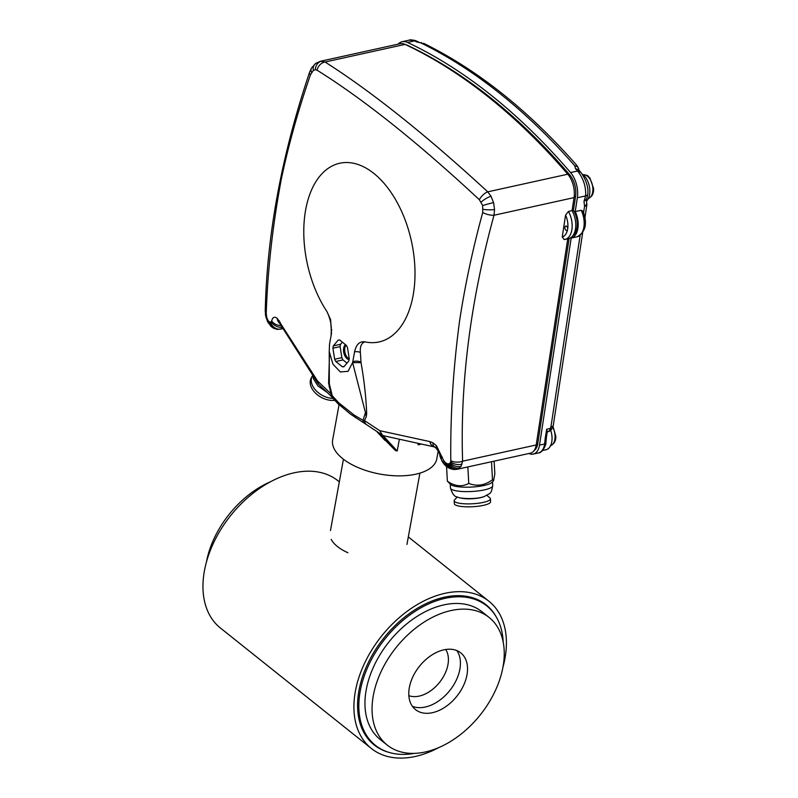 <?xml version="1.0" encoding="UTF-8"?>
<svg xmlns="http://www.w3.org/2000/svg" width="798" height="798" viewBox="0 0 798 798"><rect width="100%" height="100%" fill="white"/><g stroke="black" fill="none" stroke-linecap="round" stroke-linejoin="round"><path stroke-width="1.2" d="M388.945 752.374A89.675 59.182 -51.4 0 1 374.222 744.973A89.675 59.182 -51.4 0 1 358.96 690.569A89.675 59.182 -51.4 0 1 412.366 611.468A89.675 59.182 -51.4 0 1 486.102 604.794A89.675 59.182 -51.4 0 1 496.585 617.502M438.88 747.527A94.214 62.184 -51.4 0 1 371.399 748.514L220.448 628.046A94.214 62.184 -51.4 0 1 204.408 570.889A94.214 62.184 -51.4 0 1 260.517 487.787A94.214 62.184 -51.4 0 1 337.973 480.775L339.32 481.842M371.399 748.514A94.214 62.184 -51.4 0 1 355.359 691.367A94.214 62.184 -51.4 0 1 411.469 608.256A94.214 62.184 -51.4 0 1 488.925 601.243A94.214 62.184 -51.4 0 1 504.964 658.4A94.214 62.184 -51.4 0 1 502.94 667.268M347.918 552.735A38.863 18.454 -169.7 0 1 337.444 546.54A38.863 18.454 -169.7 0 1 331.23 539.408M345.484 344.666A7.86 4.579 -102.4 0 0 343.659 348.147A7.86 4.579 -102.4 0 0 349.105 359.569M346.003 345.085A7.86 4.579 -102.4 0 0 344.856 347.888A7.86 4.579 -102.4 0 0 349.185 358.98M349.055 359.798A13.606 7.92 -102.4 0 0 349.225 358.651L347.489 347.609A13.606 7.92 -102.4 0 0 346.332 345.354L339.758 340.058A13.606 7.92 -102.4 0 0 338.182 340.128L333.335 345.873A13.606 7.92 -102.4 0 0 332.906 348.197L334.651 359.24A13.606 7.92 -102.4 0 0 335.798 361.494L342.382 366.791A13.606 7.92 -102.4 0 0 343.958 366.721L348.796 360.975A13.606 7.92 -102.4 0 0 349.055 359.798M564.156 239.55L562.241 236.936A15.122 8.808 -102.4 0 0 567.617 229.315A2.264 1.317 77.6 0 1 566.78 230.472A2.264 1.317 77.6 0 1 565.363 229.515A2.264 1.317 77.6 0 1 564.954 227.191A2.264 1.317 77.6 0 1 565.802 226.034A2.264 1.317 77.6 0 1 567.218 226.991A2.264 1.317 77.6 0 1 567.617 229.315A15.122 8.808 -102.4 0 0 565.573 215.111L568.455 211.44A18.145 10.564 77.6 0 1 565.044 239.42A18.145 10.564 77.6 0 1 564.156 239.55L568.655 238.632A18.145 10.564 77.6 0 0 572.056 210.642L568.455 211.44M339.1 404.416L332.646 439.927A52.927 25.127 10.3 0 0 342.691 458.651A52.927 25.127 10.3 0 0 398.93 475.867A52.927 25.127 10.3 0 0 436.795 458.86L438.222 451.01M413.115 295.469A91.491 53.267 -102.4 0 0 373.793 173.375A91.491 53.267 -102.4 0 0 305.674 209.724A91.491 53.267 -102.4 0 0 326.921 311.529L330.611 319.699L331.489 333.404L329.524 344.207L329.225 351.499L332.926 364.137L340.307 371.928L348.038 371.339L352.616 362.641L354.571 351.828C356.207 344.447 359.659 341.125 364.925 341.863A91.491 53.267 -102.4 0 0 413.115 295.469M364.925 341.863C361.404 343.02 359.888 346.571 360.377 352.517L361.025 362.631C364.157 380.337 366.043 397.294 366.681 413.484L366.292 416.556L364.536 420.606L379.768 430.691L429.843 441.583L432.925 442.81L436.456 445.693L443.638 460.516L445.284 462.541L447.229 463.768L449.055 463.867L450.341 462.77L450.81 460.715C450.291 415.269 453.194 368.796 459.538 321.275C464.935 285.594 472.665 249.325 482.73 212.458L482.68 205.555L479.349 199.709C417.913 142.553 363.818 99.381 317.065 70.194L315.35 69.695L313.335 70.404L310.412 74.922C298.262 110.044 288.567 144.757 281.335 179.051C272.756 224.737 267.719 269.515 266.223 313.405L266.751 317.484L268.118 320.676L270.303 322.562L271.699 320.926C272.667 317.125 274.522 316.287 277.265 318.412L317.664 381.125L331.02 393.863L328.606 383.1L329.454 355.649M331.13 335.379L331.27 329.295C331.379 323.818 329.933 317.903 326.921 311.529M282.542 328.108L279.729 329.255L281.185 328.976A9.077 8.349 65.8 0 1 270.751 322.482M320.577 61.237L400.117 43.71A19.661 11.441 77.6 0 1 405.065 44.389A691.926 402.83 77.6 0 1 567.747 174.213A19.661 11.441 77.6 0 1 574.051 197.615L572.056 210.642M313.335 70.404A9.077 7.132 -125.6 0 1 315.769 63.361L320.427 61.266L325.065 62.015C371.848 91.78 426.072 135.052 487.748 191.839L491.009 196.258L493.583 202.642L494.551 209.585L494.002 215.251A9.077 3.302 -164.8 0 1 482.73 212.458M567.747 238.831L536.216 444.965A15.122 8.808 77.6 0 1 530.51 453.144L457.723 469.164A9.077 7.282 -107.6 0 1 449.055 463.867M562.241 236.936L565.573 215.111M405.703 44.688A18.145 10.564 77.6 0 1 407.409 45.277A690.41 401.953 77.6 0 1 569.732 174.832A18.145 10.564 77.6 0 1 575.558 196.428L573.443 210.273A16.638 9.686 77.6 0 1 572.954 235.6M569.124 238.502L537.722 443.778A13.606 7.92 77.6 0 1 534.241 450.431M574.051 197.615L494.002 215.251C470.531 300.776 460.067 382.761 462.601 461.184L461.025 466.421L457.723 469.164M329.225 351.499L329.325 383.788L332.257 395.758L338.831 402.86L354.013 414.98L363.02 420.317L365.454 412.626L352.616 362.641L361.025 362.631M420.805 444.187L418.272 444.875L417.813 443.339M399.309 439.499L397.214 451L395.429 450.541L377.085 431.868A0.908 0.678 -42.7 0 0 377.135 431.918L384.885 440.326M366.681 413.484A6.045 4.11 -174.6 0 0 365.454 412.626L366.292 416.556M363.02 420.317L364.536 420.606A9.077 6.005 125.1 0 0 366.472 424.596L364.846 423.568A9.077 5.197 119.7 0 1 363.02 420.317M329.135 386.91L329.325 383.788A6.045 2.943 173.2 0 0 328.606 383.1M317.664 381.125L318.512 384.167L332.457 397.444A9.077 5.965 132.1 0 1 331.02 393.863L332.257 395.758A9.077 6.613 139.3 0 0 333.434 398.441L340.227 405.494L350.402 414.062L364.846 423.568M405.065 44.389L325.065 62.015A9.077 7.362 121.6 0 0 317.065 70.194M567.747 174.213L487.748 191.839A9.077 4.269 133.2 0 0 479.349 199.709M310.412 74.922A9.077 3.751 -161.6 0 1 309.544 72.369L309.544 72.369C281.704 154.982 266.941 234.452 265.245 310.771L265.644 315.858L267.49 321.474L271.44 326.761L273.993 328.407L277.904 329.384L282.871 328.656M266.223 313.405A9.077 5.357 -177 0 1 265.245 310.771M536.216 444.965L462.601 461.184A9.077 4.908 179.9 0 1 450.81 460.715M271.699 320.926A9.077 6.713 12.2 0 0 281.036 325.524M280.208 322.163A9.077 4.549 149.8 0 0 280.387 324.427L318.193 383.778M439.818 455.259A9.077 3.491 -10.9 0 0 439.828 455.319L439.808 455.199A9.077 3.561 -10.5 0 0 442.262 457.055M338.831 402.86A9.077 6.274 133.1 0 0 340.227 405.494M354.013 414.98A9.077 5.666 124.4 0 0 355.718 417.863M434.491 446.95A9.077 6.673 -78.9 0 1 429.843 441.583M439.808 455.199C439.947 454.082 438.78 451.818 436.316 448.396L434.461 446.93L383.938 435.828L382.511 435.229L379.768 430.691M352.766 362.581L352.756 361.873A6.045 3.581 178.5 0 1 361.015 362.382M354.571 351.828A6.045 3.132 174.1 0 1 360.377 352.517M331.27 329.295A6.045 4 -177 0 1 331.858 330.083M344.257 366.372L342.382 366.791M342.342 342.143L340.546 344.287A13.606 7.92 -102.4 0 0 340.118 346.611L341.853 357.654A13.606 7.92 -102.4 0 0 343 359.908L347 363.12M343 359.908L335.798 361.494M341.853 357.654L334.651 359.24M340.118 346.611L332.906 348.197M340.546 344.287L333.335 345.873M395.429 450.541L380.776 434.132M572.066 210.572L573.443 210.273M546.68 429.424L547.318 431.409L546.411 437.354A3.022 1.357 8.7 0 1 545.214 438.222L546.68 429.424M550.69 430.262A15.122 8.808 77.6 0 1 551.747 442.022A15.122 8.808 77.6 0 1 546.121 449.713L542.59 450.481M577.802 228.886A18.145 10.564 77.6 0 1 571.178 238.073L577.183 236.747A18.145 10.564 -102.4 0 0 583.807 227.56A18.145 10.564 -102.4 0 0 581.233 210.273L575.228 211.59A18.145 10.564 77.6 0 1 577.802 228.886M571.178 238.073L539.518 445.094A16.638 9.686 77.6 0 1 539.428 445.643A16.638 9.686 77.6 0 1 533.234 454.092A16.638 9.686 77.6 0 1 529.044 453.523A765.262 445.523 77.6 0 1 528.974 453.483M416.775 41.985A693.432 403.708 -102.4 0 0 414.491 40.898L407.519 42.434A693.432 403.708 77.6 0 1 570.56 172.548L577.523 171.011A5.446 3.002 139.3 0 1 580.166 171.57L578.59 169.745L575.458 168.627L574.789 165.804C526.191 110.323 474.82 69.326 420.696 42.823L416.775 41.985L420.696 42.823A5.446 2.254 -77.8 0 1 421.603 42.613M586.71 204.896L586.759 205.655L586.71 204.896L586.759 205.655L584.555 206.313L583.986 201.415L585.642 195.909C586.081 187.111 583.657 179.171 578.39 172.089A21.167 12.329 -102.4 0 0 577.523 171.011A693.432 403.708 -102.4 0 0 575.458 168.627M580.166 171.57L581.024 172.637C583.797 176.368 585.832 180.607 587.138 185.365A15.122 8.808 77.6 0 1 587.747 194.542A5.446 2.494 -172.1 0 1 585.642 195.909L577.353 197.744L575.228 211.59M581.233 210.273L582.949 211.151C587.627 223.29 585.722 231.819 577.233 236.737L577.183 236.747M539.518 445.094L544.645 443.967A3.022 1.357 8.7 0 0 545.842 443.109C546.53 443.199 543.009 453.065 538.361 452.965A16.638 9.686 -102.4 0 0 544.555 444.516A16.638 9.686 -102.4 0 0 544.645 443.967L545.214 438.222M577.353 197.744A21.167 12.329 -102.4 0 0 570.56 172.548M418.541 42.015L416.606 41.097A5.446 4.04 -64.8 0 0 414.491 40.898A21.167 12.329 -102.4 0 0 413.494 40.489L409.334 40.129L402.192 41.705A21.167 12.329 -102.4 0 0 398.052 44.159M407.519 42.434A21.167 12.329 -102.4 0 0 402.192 41.705M581.892 173.844A15.122 8.808 77.6 0 1 589.532 187.221A15.122 8.808 77.6 0 1 586.39 201.226M587.747 194.542A15.122 8.808 77.6 0 1 587.288 196.737A15.122 8.808 77.6 0 1 587.228 196.956M547.528 431.788A6.045 3.521 -102.4 0 0 547.867 431.738A6.045 6.045 0 0 0 551.987 428.526L552.755 426.98A6.045 1.107 -153.6 0 1 551.298 427.02A6.045 1.107 -153.6 0 1 550.919 426.92A6.045 2.723 8.7 0 0 553.313 425.204L582.66 232.767M551.987 428.526A6.045 1.107 -153.6 0 1 550.53 428.566A6.045 1.107 -153.6 0 1 550.151 428.466L550.919 426.92L580.126 235.4M577.622 166.772L574.789 165.804A5.446 4.11 166.8 0 1 578.64 168.707L577.263 165.884C528.894 110.752 477.633 69.875 423.469 43.252L423.459 43.252M413.494 40.489A5.446 4.17 -70.7 0 1 415.349 40.588L415.349 40.588C411.598 39.79 409.593 39.641 409.334 40.129M581.024 172.637A5.446 2.743 142.9 0 0 578.39 172.089M586.231 199.4L583.986 201.415M586.251 199.57L586.61 202.622A5.446 3.491 166 0 1 584.555 206.313L583.587 212.707M586.61 202.622L586.879 204.757A5.446 4.748 -178.2 0 1 586.759 205.655M452.177 485.364A21.167 4.668 -3.1 0 0 473.653 486.93A21.167 4.668 -3.1 0 0 492.007 482.341L493.573 480.685L492.486 479.738C484.815 485.413 476.905 486.63 468.755 483.398C461.922 487.119 454.8 486.371 447.359 481.174L450.82 484.576A21.167 4.668 -3.1 0 0 452.177 485.364M494.132 461.164L494.82 473.852L493.573 480.685M491.508 461.743L492.486 479.738M467.857 466.95L468.755 483.398M446.561 466.531L447.359 481.174M459.897 497.772A13.915 3.062 -3.1 0 0 477.274 498.241A13.915 3.062 -3.1 0 0 484.406 496.436M486.89 495.349L489.902 497.922A18.145 4 176.9 0 1 490.421 498.8A18.145 4 176.9 0 1 479.089 503.149A18.145 4 176.9 0 1 454.182 500.765A18.145 4 176.9 0 1 454.601 499.837L457.324 496.964M454.182 500.765L454.341 503.718A18.145 4 -3.1 0 0 479.249 506.092A18.145 4 -3.1 0 0 490.58 501.743L490.421 498.8M333.135 398.451A18.145 12.189 -151.9 0 1 312.078 384.566A18.145 12.189 -151.9 0 1 312.227 376.177A18.145 12.189 -151.9 0 1 312.567 375.609M312.227 376.177L311.18 378.152A18.145 12.189 28.1 0 0 311.021 386.541A18.145 12.189 28.1 0 0 334.841 400.307M466.97 674.909A36.289 23.95 -51.4 0 1 445.354 706.928A36.289 23.95 -51.4 0 1 415.519 709.621A36.289 23.95 -51.4 0 1 409.334 687.607A36.289 23.95 -51.4 0 1 430.95 655.597A36.289 23.95 -51.4 0 1 460.795 652.894A36.289 23.95 -51.4 0 1 466.97 674.909M456.835 650.57A36.289 23.95 -51.4 0 1 459.867 669.243A36.289 23.95 -51.4 0 1 412.376 706.28M387.22 745.083L380.117 739.417A81.655 53.895 -51.4 0 1 366.212 689.871A81.655 53.895 -51.4 0 1 414.85 617.842A81.655 53.895 -51.4 0 1 481.992 611.767L489.094 617.433A81.655 53.895 -51.4 0 1 502.989 666.968A81.655 53.895 -51.4 0 1 454.361 739.008A81.655 53.895 -51.4 0 1 387.22 745.083A81.655 53.895 -51.4 0 1 373.314 695.547A81.655 53.895 -51.4 0 1 421.952 623.517A81.655 53.895 -51.4 0 1 489.094 617.433M206.433 562.021A81.655 53.895 -51.4 0 1 270.492 481.753M503.199 642.111A89.216 58.882 128.6 0 0 486.7 605.852A89.216 58.882 128.6 0 0 407.469 616.734A89.216 58.882 128.6 0 0 358.851 704.035A89.216 58.882 128.6 0 0 375.399 745.322A89.216 58.882 128.6 0 0 414.401 753.372M315.769 63.361L311.539 68L309.544 72.369M321.674 61.117A9.077 7.691 89.9 0 0 315.35 69.695M311.559 72.399A9.077 5.616 -148.6 0 1 311.539 68M491.009 196.258A9.077 2.733 149 0 0 481.234 202.094M493.583 202.642A9.077 0.599 165.2 0 0 482.68 205.555M266.283 315.1A9.077 3.102 173.8 0 1 265.345 313.913M494.551 209.585A9.077 1.606 -179.1 0 1 483.149 209.345M266.462 316.287A9.077 1.456 168.9 0 1 265.644 315.858M266.751 317.484L266.103 317.774M267.599 319.729A9.077 3.601 154.2 0 0 267.49 321.474M462.052 464.077A9.077 6.035 -167.4 0 1 450.69 461.852M268.118 320.676A9.077 5.067 148.2 0 0 268.467 323.25M461.025 466.421A9.077 6.833 -151.1 0 1 450.341 462.77M269.235 322.053A9.077 7.272 130.2 0 0 271.44 326.761M459.558 468.147A9.077 7.262 -130.6 0 1 449.793 463.458M269.784 322.422A9.077 7.93 115.1 0 0 273.993 328.407M270.303 322.562A9.077 8.289 92.9 0 0 277.904 329.384M457.254 469.284L454.092 469.533A9.077 6.883 -86.6 0 1 448.187 463.967M454.092 469.533L450.581 468.795A9.077 6.115 -70 0 1 447.229 463.768M271.47 321.664A9.077 7.571 24.1 0 0 282.003 327.18M450.581 468.795L447.798 467.409A9.077 5.027 -57.3 0 1 446.242 463.279M447.798 467.409L445.603 465.713A9.077 3.711 -47.4 0 1 445.284 462.541M277.265 318.412A9.077 7.252 130.2 0 0 279.44 323.07L280.387 324.427M445.603 465.713L443.818 463.808A9.077 2.244 -39.1 0 1 444.396 461.593M279.22 320.626A9.077 5.626 144.6 0 0 279.869 323.599M443.818 463.808L442.391 461.793A9.077 0.728 -31.8 0 1 443.638 460.516M442.391 461.793L440.396 457.503A9.077 2.214 -18 0 0 442.561 458.202M440.396 457.503L439.828 455.319A9.077 3.491 -10.9 0 0 442.272 457.114M436.316 448.396A9.077 3.022 -43.2 0 1 436.456 445.693M434.76 447.089A9.077 5.257 -59.1 0 1 432.925 442.81M330.99 396.117L339.02 404.835L330.941 396.077M419.01 443.818L418.272 444.875M366.472 424.596L382.511 435.229A0.908 0.678 -42.7 0 1 381.454 435.379L377.135 431.918M382.87 435.429L397.214 451M536.356 444.077L537.722 443.778M574.171 196.727L575.558 196.428M568.465 175.111L569.732 174.832M547.248 431.878L547.867 431.738A6.045 3.521 -102.4 0 0 550.121 428.666A6.045 3.521 -102.4 0 0 550.151 428.466L546.58 429.254M544.655 443.878L545.842 443.109A3.022 1.357 8.7 0 0 545.842 443.05M588.445 198.403A12.1 7.042 -102.4 0 0 592.884 188.897A12.1 7.042 -102.4 0 0 583.238 174.792M550.63 445.603A12.1 7.042 -102.4 0 0 555.079 436.616A12.1 7.042 -102.4 0 0 552.675 427.149M492.735 485.673C490.86 494.65 491.049 492.476 484.506 496.406C476.825 499.608 459.488 498.84 457.084 496.865C454.531 496.845 452.316 493.882 450.461 487.977A21.167 4.668 -3.1 0 0 452.416 489.782A21.167 4.668 -3.1 0 0 476.276 491.139A21.167 4.668 -3.1 0 0 492.735 485.673L492.526 481.793M408.855 695.676A30.244 19.96 128.6 0 0 434.381 687.846A30.244 19.96 128.6 0 0 448.416 660.275A30.244 19.96 128.6 0 0 445.713 649.492M408.317 536.904L488.925 601.243M406.95 544.435L419.908 473.124M330.472 530.53L343.429 459.229M332.457 397.444L333.434 398.441M552.755 426.98A6.045 6.045 0 0 0 553.313 425.204M538.361 452.965L533.234 454.092M584.944 217.744L586.879 204.757M545.852 443.01L546.411 437.354M416.606 41.097L415.349 40.588M578.64 168.707L579.139 170.802M586.191 200.019L587.288 196.737M582.929 174.852C589.183 175.081 587.767 176.518 589.872 177.924L593.592 188.518C593.822 193.625 592.006 196.946 588.136 198.483M553.004 426.411L555.797 436.207C555.997 440.895 554.181 444.057 550.331 445.683M450.461 487.977L450.242 484.087M326.701 392.137L317.794 385.813L313.514 378.86L312.696 375.798M369.863 740.903L375.399 745.322M481.174 601.433L486.7 605.852"/></g></svg>
